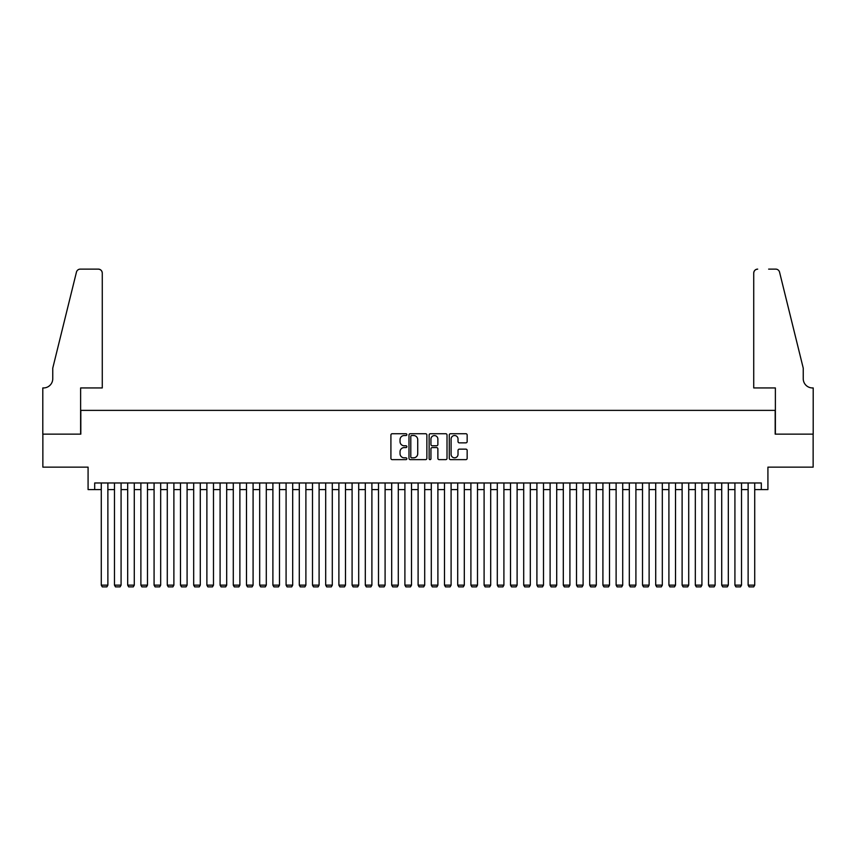 <?xml version="1.0" encoding="UTF-8"?>
<svg xmlns="http://www.w3.org/2000/svg" width="856" height="856" viewBox="0 0 856 856"><rect width="100%" height="100%" fill="white"/><g stroke="black" fill="none" stroke-linecap="round" stroke-linejoin="round"><path stroke-width="1.28" d="M406.878 434.634A0.909 0.909 0 0 0 405.969 433.725L392.209 433.725A1.295 1.295 0 0 0 390.914 435.019L390.914 458.345A1.295 1.295 0 0 0 392.209 459.64L405.969 459.64A0.909 0.909 0 0 0 406.878 458.73A0.909 0.909 0 0 0 405.969 457.821L404.192 457.821A4.152 4.152 0 0 1 400.041 453.68L400.041 451.733A4.152 4.152 0 0 1 404.192 447.581L405.969 447.581A0.909 0.909 0 0 0 406.878 446.682A0.909 0.909 0 0 0 405.969 445.773L404.192 445.773A4.152 4.152 0 0 1 400.041 441.621L400.041 439.684A4.152 4.152 0 0 1 404.192 435.533L405.969 435.533A0.909 0.909 0 0 0 406.878 434.634M465.867 442.852A1.295 1.295 0 0 0 467.162 441.557L467.162 435.019A1.295 1.295 0 0 0 465.867 433.725L450.577 433.725A1.295 1.295 0 0 0 449.282 435.019L449.282 458.345A1.295 1.295 0 0 0 450.577 459.64L465.867 459.64A1.295 1.295 0 0 0 467.162 458.345L467.162 450.438A1.295 1.295 0 0 0 465.867 449.143L459.33 449.143A1.295 1.295 0 0 0 458.024 450.438L458.024 454.354A3.467 3.467 0 0 1 454.568 457.821A3.467 3.467 0 0 1 451.101 454.354L451.101 439A3.467 3.467 0 0 1 454.568 435.533A3.467 3.467 0 0 1 458.024 439L458.024 441.557A1.295 1.295 0 0 0 459.33 442.852L465.867 442.852M94.684 489.579L94.684 482.977L761.316 482.977L761.316 489.579L767.918 489.579L767.918 467.141L813.136 467.141L813.136 434.142L775.183 434.142L775.183 410.377L80.817 410.377L80.817 434.142L42.864 434.142L42.864 467.141L88.082 467.141L88.082 489.579L101.276 489.579M426.866 435.019A1.295 1.295 0 0 0 425.571 433.725L410.281 433.725A1.295 1.295 0 0 0 408.986 435.019L408.986 458.345A1.295 1.295 0 0 0 410.281 459.64L425.571 459.64A1.295 1.295 0 0 0 426.866 458.345L426.866 435.019M430.429 433.725L445.719 433.725A1.295 1.295 0 0 1 447.014 435.019L447.014 458.345A1.295 1.295 0 0 1 445.719 459.64L439.171 459.64A1.295 1.295 0 0 1 437.876 458.345L437.876 448.886A1.295 1.295 0 0 0 436.581 447.581L432.248 447.581A1.295 1.295 0 0 0 430.943 448.886L430.943 458.73A0.909 0.909 0 0 1 430.044 459.64A0.909 0.909 0 0 1 429.134 458.73L429.134 435.019A1.295 1.295 0 0 1 430.429 433.725M107.877 489.579L114.479 489.579M121.081 489.579L127.683 489.579M134.285 489.579L140.887 489.579M147.478 489.579L154.08 489.579M160.682 489.579L167.284 489.579M173.886 489.579L180.488 489.579M187.09 489.579L193.681 489.579M200.283 489.579L206.885 489.579M213.486 489.579L220.088 489.579M226.69 489.579L233.292 489.579M239.883 489.579L246.485 489.579M253.087 489.579L259.689 489.579M266.291 489.579L272.893 489.579M279.495 489.579L286.086 489.579M292.688 489.579L299.29 489.579M305.892 489.579L312.494 489.579M319.095 489.579L325.697 489.579M332.299 489.579L338.89 489.579M345.492 489.579L352.094 489.579M358.696 489.579L365.298 489.579M371.9 489.579L378.502 489.579M385.093 489.579L391.695 489.579M398.297 489.579L404.899 489.579M411.501 489.579L418.103 489.579M424.704 489.579L431.296 489.579M437.898 489.579L444.499 489.579M451.101 489.579L457.703 489.579M464.305 489.579L470.907 489.579M477.498 489.579L484.1 489.579M490.702 489.579L497.304 489.579M503.906 489.579L510.508 489.579M517.11 489.579L523.701 489.579M530.303 489.579L536.905 489.579M543.507 489.579L550.108 489.579M556.71 489.579L563.312 489.579M569.914 489.579L576.505 489.579M583.107 489.579L589.709 489.579M596.311 489.579L602.913 489.579M609.515 489.579L616.117 489.579M622.708 489.579L629.31 489.579M635.912 489.579L642.514 489.579M649.115 489.579L655.717 489.579M662.319 489.579L668.911 489.579M675.512 489.579L682.114 489.579M688.716 489.579L695.318 489.579M701.92 489.579L708.522 489.579M715.113 489.579L721.715 489.579M728.317 489.579L734.919 489.579M741.521 489.579L748.123 489.579M754.725 489.579L761.316 489.579M411.704 435.533A0.909 0.909 0 0 0 410.794 436.442L410.794 456.911A0.909 0.909 0 0 0 411.704 457.821L413.587 457.821A4.152 4.152 0 0 0 417.728 453.68L417.728 439.684A4.152 4.152 0 0 0 413.587 435.533L411.704 435.533M437.876 439.064A3.467 3.467 0 0 0 434.409 435.597A3.467 3.467 0 0 0 430.943 439.064L430.943 444.478A1.295 1.295 0 0 0 432.248 445.773L436.581 445.773A1.295 1.295 0 0 0 437.876 444.478L437.876 439.064M107.877 482.977L107.877 585.151L101.276 585.151L101.276 482.977M107.877 585.151L106.893 586.874L102.271 586.874L101.276 585.151M102.271 387.939L102.271 273.085A3.959 3.959 0 0 0 98.312 269.126L80.293 269.126A3.959 3.959 0 0 0 76.441 272.144L52.762 368.134L52.762 378.694A9.245 9.245 0 0 1 43.528 387.939L42.8 387.939L42.8 434.142L80.624 434.142L80.624 387.939L102.271 387.939L102.271 273.085C102.014 270.699 100.698 269.383 98.312 269.126L87.355 269.126M76.441 272.144C77.457 269.972 77.457 269.972 76.441 272.144C77.457 269.972 77.457 269.972 76.441 272.144M52.762 378.694A9.245 9.245 0 0 1 43.528 387.939M753.729 387.939L753.729 273.085L753.729 387.939L775.375 387.939L775.375 434.142L813.2 434.142L813.2 387.939L812.472 387.939A9.245 9.245 0 0 1 803.238 378.694A9.245 9.245 0 0 0 812.472 387.939M795.973 338.698L779.559 272.144L803.238 368.134L803.238 378.694M768.645 269.126L775.707 269.126A3.959 3.959 0 0 1 779.559 272.144C778.543 269.972 778.543 269.972 779.559 272.144C778.543 269.972 778.543 269.972 779.559 272.144M757.688 269.126A3.959 3.959 0 0 0 753.729 273.085C753.986 270.699 755.302 269.383 757.688 269.126M121.081 482.977L121.081 585.151L114.479 585.151L114.479 482.977M121.081 585.151L120.086 586.874L115.474 586.874L114.479 585.151M134.285 482.977L134.285 585.151L127.683 585.151L127.683 482.977M134.285 585.151L133.29 586.874L128.668 586.874L127.683 585.151M147.478 482.977L147.478 585.151L140.887 585.151L140.887 482.977M147.478 585.151L146.494 586.874L141.871 586.874L140.887 585.151M160.682 482.977L160.682 585.151L154.08 585.151L154.08 482.977M160.682 585.151L159.698 586.874L155.075 586.874L154.08 585.151M173.886 482.977L173.886 585.151L167.284 585.151L167.284 482.977M173.886 585.151L172.891 586.874L168.279 586.874L167.284 585.151M187.09 482.977L187.09 585.151L180.488 585.151L180.488 482.977M187.09 585.151L186.094 586.874L181.472 586.874L180.488 585.151M200.283 482.977L200.283 585.151L193.681 585.151L193.681 482.977M200.283 585.151L199.298 586.874L194.676 586.874L193.681 585.151M213.486 482.977L213.486 585.151L206.885 585.151L206.885 482.977M213.486 585.151L212.491 586.874L207.88 586.874L206.885 585.151M226.69 482.977L226.69 585.151L220.088 585.151L220.088 482.977M226.69 585.151L225.695 586.874L221.073 586.874L220.088 585.151M239.883 482.977L239.883 585.151L233.292 585.151L233.292 482.977M239.883 585.151L238.899 586.874L234.276 586.874L233.292 585.151M253.087 482.977L253.087 585.151L246.485 585.151L246.485 482.977M253.087 585.151L252.103 586.874L247.48 586.874L246.485 585.151M266.291 482.977L266.291 585.151L259.689 585.151L259.689 482.977M266.291 585.151L265.296 586.874L260.684 586.874L259.689 585.151M279.495 482.977L279.495 585.151L272.893 585.151L272.893 482.977M279.495 585.151L278.5 586.874L273.877 586.874L272.893 585.151M292.688 482.977L292.688 585.151L286.086 585.151L286.086 482.977M292.688 585.151L291.703 586.874L287.081 586.874L286.086 585.151M305.892 482.977L305.892 585.151L299.29 585.151L299.29 482.977M305.892 585.151L304.907 586.874L300.285 586.874L299.29 585.151M319.095 482.977L319.095 585.151L312.494 585.151L312.494 482.977M319.095 585.151L318.1 586.874L313.478 586.874L312.494 585.151M332.299 482.977L332.299 585.151L325.697 585.151L325.697 482.977M332.299 585.151L331.304 586.874L326.682 586.874L325.697 585.151M345.492 482.977L345.492 585.151L338.89 585.151L338.89 482.977M345.492 585.151L344.508 586.874L339.885 586.874L338.89 585.151M358.696 482.977L358.696 585.151L352.094 585.151L352.094 482.977M358.696 585.151L357.701 586.874L353.089 586.874L352.094 585.151M371.9 482.977L371.9 585.151L365.298 585.151L365.298 482.977M371.9 585.151L370.905 586.874L366.282 586.874L365.298 585.151M385.093 482.977L385.093 585.151L378.502 585.151L378.502 482.977M385.093 585.151L384.109 586.874L379.486 586.874L378.502 585.151M398.297 482.977L398.297 585.151L391.695 585.151L391.695 482.977M398.297 585.151L397.312 586.874L392.69 586.874L391.695 585.151M411.501 482.977L411.501 585.151L404.899 585.151L404.899 482.977M411.501 585.151L410.505 586.874L405.894 586.874L404.899 585.151M424.704 482.977L424.704 585.151L418.103 585.151L418.103 482.977M424.704 585.151L423.709 586.874L419.087 586.874L418.103 585.151M437.898 482.977L437.898 585.151L431.296 585.151L431.296 482.977M437.898 585.151L436.913 586.874L432.291 586.874L431.296 585.151M451.101 482.977L451.101 585.151L444.499 585.151L444.499 482.977M451.101 585.151L450.106 586.874L445.495 586.874L444.499 585.151M464.305 482.977L464.305 585.151L457.703 585.151L457.703 482.977M464.305 585.151L463.31 586.874L458.688 586.874L457.703 585.151M477.498 482.977L477.498 585.151L470.907 585.151L470.907 482.977M477.498 585.151L476.514 586.874L471.891 586.874L470.907 585.151M490.702 482.977L490.702 585.151L484.1 585.151L484.1 482.977M490.702 585.151L489.718 586.874L485.095 586.874L484.1 585.151M503.906 482.977L503.906 585.151L497.304 585.151L497.304 482.977M503.906 585.151L502.911 586.874L498.299 586.874L497.304 585.151M517.11 482.977L517.11 585.151L510.508 585.151L510.508 482.977M517.11 585.151L516.115 586.874L511.492 586.874L510.508 585.151M530.303 482.977L530.303 585.151L523.701 585.151L523.701 482.977M530.303 585.151L529.318 586.874L524.696 586.874L523.701 585.151M543.507 482.977L543.507 585.151L536.905 585.151L536.905 482.977M543.507 585.151L542.522 586.874L537.9 586.874L536.905 585.151M556.71 482.977L556.71 585.151L550.108 585.151L550.108 482.977M556.71 585.151L555.715 586.874L551.093 586.874L550.108 585.151M569.914 482.977L569.914 585.151L563.312 585.151L563.312 482.977M569.914 585.151L568.919 586.874L564.297 586.874L563.312 585.151M583.107 482.977L583.107 585.151L576.505 585.151L576.505 482.977M583.107 585.151L582.123 586.874L577.5 586.874L576.505 585.151M596.311 482.977L596.311 585.151L589.709 585.151L589.709 482.977M596.311 585.151L595.316 586.874L590.704 586.874L589.709 585.151M609.515 482.977L609.515 585.151L602.913 585.151L602.913 482.977M609.515 585.151L608.52 586.874L603.897 586.874L602.913 585.151M622.708 482.977L622.708 585.151L616.117 585.151L616.117 482.977M622.708 585.151L621.723 586.874L617.101 586.874L616.117 585.151M635.912 482.977L635.912 585.151L629.31 585.151L629.31 482.977M635.912 585.151L634.927 586.874L630.305 586.874L629.31 585.151M649.115 482.977L649.115 585.151L642.514 585.151L642.514 482.977M649.115 585.151L648.12 586.874L643.509 586.874L642.514 585.151M662.319 482.977L662.319 585.151L655.717 585.151L655.717 482.977M662.319 585.151L661.324 586.874L656.702 586.874L655.717 585.151M675.512 482.977L675.512 585.151L668.911 585.151L668.911 482.977M675.512 585.151L674.528 586.874L669.906 586.874L668.911 585.151M688.716 482.977L688.716 585.151L682.114 585.151L682.114 482.977M688.716 585.151L687.721 586.874L683.109 586.874L682.114 585.151M701.92 482.977L701.92 585.151L695.318 585.151L695.318 482.977M701.92 585.151L700.925 586.874L696.303 586.874L695.318 585.151M715.113 482.977L715.113 585.151L708.522 585.151L708.522 482.977M715.113 585.151L714.129 586.874L709.506 586.874L708.522 585.151M728.317 482.977L728.317 585.151L721.715 585.151L721.715 482.977M728.317 585.151L727.333 586.874L722.71 586.874L721.715 585.151M741.521 482.977L741.521 585.151L734.919 585.151L734.919 482.977M741.521 585.151L740.526 586.874L735.914 586.874L734.919 585.151M754.725 482.977L754.725 585.151L748.123 585.151L748.123 482.977M754.725 585.151L753.729 586.874L749.107 586.874L748.123 585.151"/></g></svg>
